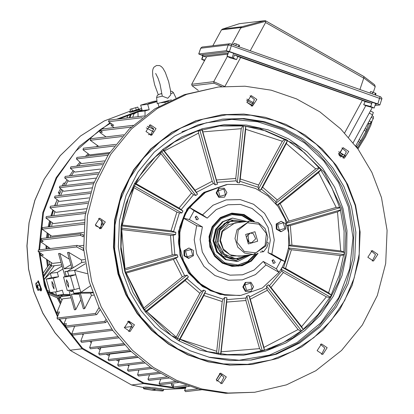 <?xml version="1.0" encoding="UTF-8"?>
<svg xmlns="http://www.w3.org/2000/svg" width="414" height="414" viewBox="0 0 414 414"><rect width="100%" height="100%" fill="white"/><g stroke="black" fill="none" stroke-linecap="round" stroke-linejoin="round"><path stroke-width="0.62" d="M281.184 221.267L285.619 223.783L285.717 228.942L281.38 231.592L276.945 229.077L276.847 223.912L281.184 221.267L276.205 223.99L276.847 223.912M284.899 228.445L283.3 222.794L277.763 224.398L279.362 230.049L284.899 228.445M281.38 231.592L280.739 231.664L276.304 229.154L276.205 223.99M276.304 229.154L276.945 229.077M148.424 103.754L155.876 101.616L148.424 103.754M68.61 287.28L68.284 283.367L66.457 279.755L66.809 283.662L68.61 287.28M54.053 289.008L53.727 285.096L51.9 281.489L52.252 285.396L54.053 289.008M111.542 123.776L111.045 124.216L111.262 125.582L114.197 127.595M100.405 130.762L99.722 131.228L99.914 132.48L106.098 136.91M41.1 240.053L40.375 240.529L40.665 241.776L50.415 248.535M41.121 253.58L40.546 254.061L40.877 255.412L52.506 263.392L61.003 262.383M78.644 245.978L83.488 245.398M95.67 225.853L99.567 227.612L99.463 228.678M84.249 222.597L42.378 227.576L42.062 229.123L51.76 236.161L83.514 232.389M85.776 211.854L46.275 216.553L45.944 218.1L53.38 223.534L84.57 219.824M87.913 201.784L50.394 206.244L50.037 207.781L55.906 212.346L86.366 208.723M90.713 191.863L54.912 196.117L54.544 197.659L59.419 201.421L88.922 197.918M94.19 182.088L59.823 186.176L59.425 187.702L63.715 191.242L92.043 187.873M100.788 228.176L101.808 220.191L100.788 228.176M43.056 277.54L51.569 266.042L51.067 262.409L51.569 266.042L61.702 264.836M50.089 248.571L50.084 248.307L50.089 248.571M50.384 237.445L50.555 235.287L50.384 237.445M51.621 226.479L52.267 222.716L51.621 226.479M53.794 215.658L54.876 211.544L53.794 215.658M56.739 205.489L58.462 200.681L56.739 205.489M60.589 195.444L62.84 190.518L60.589 195.444M65.396 185.513L68.155 180.659L65.396 185.513M92.643 292.31L80.787 292.434L79.566 288.134L74.297 289.66L67.291 290.493L63.487 277.054L68.755 275.527L67.539 271.227L81.76 262.45L81.398 259.956L84.694 259.568M81.76 262.45L85.041 262.062M145.055 115.527L144.988 110.931L149.206 109.71L147.684 104.333L156.999 101.637M138.053 116.67L137.981 111.764L144.988 110.931M152.642 128.801L153.578 128.692M71.291 175.681L74.204 171.468L71.291 175.681M78.453 165.926L80.896 163.002L78.453 165.926M87.209 156.213L89.046 154.412L87.209 156.213M98.19 146.463L98.47 146.24L98.19 146.463M98.366 172.462L65.133 176.411L64.729 177.953L68.972 181.306L95.82 178.118M148.383 134.633L152.254 134.172M115.609 144.393L83.416 148.217L82.981 149.77L89.678 154.898L109.741 152.512M109.001 153.62L76.926 157.434L76.455 158.945L81.548 163.597L104.488 160.875M103.283 162.976L70.83 166.832L70.406 168.363L74.95 172.079L100.017 169.098M158.862 106.419L158.039 103.526M68.91 290.297L70.075 294.416L63.533 294.483L62.317 290.183L57.049 291.71L53.246 278.27L58.514 276.743L57.298 272.443L62.876 268.996L65.029 276.604M70.287 295.177L56.527 295.317L63.533 294.483M144.564 363.083L118.601 366.173L117.679 364.993L119.465 359.662L137.624 357.505M137.443 357.344L108.991 360.729L108.075 359.564L109.808 354.053L131.026 351.527M130.731 351.243L99.624 354.938L98.734 353.753L100.83 347.713L124.526 344.898M124.329 327.407L131.688 326.532L132.237 327.138M99.075 307.566L95.489 313.465L96.333 314.681L57.774 319.266L56.956 318.045L59.45 311.975L56.972 312.27L62.54 298.836L71.037 297.826M56.754 295.311L60.247 296.683L61.888 300.404L60.247 296.683L70.375 295.477M119.232 360.361L117.892 359.668L119.232 360.361M109.55 354.865L108.09 353.934L109.55 354.865M100.519 348.619L99.386 347.75L100.519 348.619M91.784 341.348L91.556 341.141L91.784 341.348M132.128 325.42L128.94 321.647L132.128 325.42M79.255 294.183L71.368 294.261L79.022 293.35L83.385 308.772L84.679 308.616L91.432 295.405L90.433 293.096L92.824 292.812M91.432 295.405L93.693 295.135M57.049 291.71L50.042 292.543L46.233 279.103L51.507 277.577L50.285 273.276L62.038 266.026M49.778 291.606L47.165 290.173L44.122 279.419L50.285 273.276L57.298 272.443M90.433 293.096L73.78 293.267L72.807 289.836M81.398 259.956L68.755 252.364L67.461 252.514L71.824 267.936L64.17 268.846L70.908 264.691M146.251 127.869L153.641 131.838M99.914 132.48L102.393 132.185L100.385 130.746L100.83 129.184L133.158 125.338M153.744 129.318L147.306 126.301M105.705 319.794L104.747 321.357L105.575 322.578L106.745 321.492M105.575 322.578L66.281 327.251L65.448 326.03L66.411 323.66L63.932 323.955L66.245 318.257M83.426 234.888L80.756 233.838L80.414 235.395L83.385 236.694M40.665 241.776L43.149 241.481L41.115 240.063L41.4 238.516L80.756 233.838M216.724 380.89L217.847 380.482L221.997 374.385M220.031 373.485L216.274 379.741M189.26 386.391L173.896 388.218L172.933 387.018L173.859 384.637L171.38 384.932L172.038 383.235M62.876 268.996L58.514 253.58L59.807 253.425L69.34 259.154M83.633 248.338L77.547 245.455L77.009 245.373L76.652 246.93L83.178 250.382L83.763 250.315M40.877 255.412L43.356 255.117L38.124 251.51L38.398 249.963L77.009 245.373M160.166 373.449L138.55 376.021L137.593 374.898L138.856 370.033M201.494 389.771L185.565 391.665L184.603 390.454L186.119 386.764M168.762 378.06L148.895 380.425L147.943 379.24L149.537 374.717M178.517 382.469L160.021 384.663L159.064 383.467L160.782 379.012M152.124 368.455L128.454 371.27L127.517 370.106L129.168 364.915M124.412 344.774L90.506 348.805L89.626 347.62L91.872 341.1M118.482 337.938L81.63 342.321L80.771 341.11L83.519 333.829M131.688 326.532L128.687 331.557M112.67 330.367L72.579 335.128L71.731 333.922L74.66 326.258M96.333 314.681L97.026 314.267L100.121 309.672M80.823 299.715L75.731 309.682L74.437 309.832L70.075 294.416M98.692 146.401L90.226 140.305L90.661 138.742L123.672 134.819M111.262 125.582L113.741 125.287L108.515 121.7L108.965 120.127L144.553 115.899M83.644 248.519L83.178 250.382M83.421 235.023L82.976 236.746M99.127 307.68L99.546 308.534M171.38 384.932L172.441 386.246L173.269 386.148M63.932 323.955L64.843 325.295L65.795 325.181M56.972 312.27L57.939 313.729L58.772 313.631M55.942 294.996L46.937 291.461M130.022 117.628L131.29 114.228L136.325 112.649M246.822 102.284L252.468 105.482M132.713 117.307L133.986 113.907L137.981 111.764L142.199 110.543L140.677 105.166L147.684 104.333M142.199 110.543L149.206 109.71M140.677 105.166L153.848 101.352L156.932 100.985M46.233 279.103L53.246 278.27M51.507 277.577L58.514 276.743M74.297 289.66L70.494 276.221L75.762 274.694L74.546 270.394L64.931 271.532L66.266 276.247M87.204 273.67L74.546 270.394L85.3 263.754M90.464 285.836L80.787 292.434L73.78 293.267M51.222 292.403L56.527 295.317L55.559 291.886M133.986 113.907L131.29 114.228L131.176 113.809M47.165 290.173L46.539 290.245M54.265 265.721L44.122 279.419L43.506 279.491M62.938 296.362L60.18 295.28M165.124 102.967L164.932 102.284L161.419 102.703M164.932 102.284L168.576 101.228M79.566 288.134L75.762 274.694L68.755 275.527M70.494 276.221L63.487 277.054M73.211 291.265L70.608 291.575L72.9 290.157M75.731 309.682L71.368 294.261M84.679 308.616L80.316 293.2M73.118 267.78L68.755 252.364M64.17 268.846L59.807 253.425M70.608 291.575L70.204 290.147M67.617 271.506L64.931 271.532M373.335 112.515L372.553 114.89L355.704 145.914M368.776 123.496L365.997 131.259L360.92 140.615L356.656 146.613M375.503 95.044L375.99 93.595L372.833 92.167L370.53 91.566L370.012 93.103M374.996 94.863L375.56 93.176M372.248 93.895L372.833 92.167M368.087 123.108L369.795 123.791L372.067 120.94L373.475 118.016L373.438 116.557L372.067 115.78M371.27 117.245L373.143 118.306M369.283 120.909L371.156 121.97M239.023 46.834L239.509 45.385L236.353 43.956L234.05 43.356L233.532 44.893M238.516 46.653L239.08 44.966M235.768 45.685L236.353 43.956M344.65 132.92L362.364 100.291L365.096 101.585L363.715 104.67L365.779 105.653L348.619 137.257M342.73 148.103L340.158 152.838L342.74 154.815L341.876 155.385L339.278 155.695M365.779 105.653L374.132 108.07L370.67 106.512L363.715 104.67M233.367 58.012L234.433 54.845L237.822 56.532L236.56 59.6L232.197 57.598L227.017 56.257L228.083 53.09L203.088 56.061L206.493 57.039M227.721 54.156L206.7 56.656L191.698 84.29L192.024 85.682L198.316 90.469M237.822 56.532L362.364 100.291M234.433 54.845L371.736 103.345L365.096 101.585M191.698 84.29L213.707 81.677L227.405 56.449M240.725 57.323L224.968 86.345M236.56 59.6L230.313 57.893L227.017 56.257M204.863 60.04L201.654 59.3L204.532 60.651M202.022 59.228L203.088 56.061M370.67 106.512L371.736 103.345M339.164 155.493L341.876 155.385M224.388 86.386L213.707 81.677L214.043 83.209L192.215 85.802M372.165 107.692L353.173 142.67M345.731 156.104L340.137 156.771M345.778 156.026L338.647 151.684M374.981 105.539L379.917 104.933L377.806 103.976L229.387 51.553L226.256 50.699L198.761 53.965L202.87 55.673M375.41 104.261L376.973 104.064L375.71 103.495L230.407 52.164L228.528 51.652L201.68 54.845L202.948 55.445M231.887 44.314L240.974 27.547L221.49 29.865L212.843 45.763M375.224 86.645L363.839 77.977L363.787 76.481L374.639 84.746L375.25 86.567L373.309 92.343M359.937 89.543L363.761 78.168L265.586 22.522L250.232 50.793M265.586 22.522L265.358 20.71L264.582 20.7L239.318 23.722L222.515 29.078L221.49 29.865M264.582 20.7L239.318 23.722M363.787 76.481L265.358 20.71M222.592 29.052L241.838 26.765L240.974 27.547M357.142 147.839L357.008 146.815L355.921 146.199M368.833 123.527L368.408 124.619M276.236 225.599L276.273 227.602M216.791 192.821L219.239 188.313L224.305 188.235L226.924 192.67L224.476 197.178L219.41 197.255L216.791 192.821L216.149 192.898L218.597 188.391L219.239 188.313M223.876 189.115L218.338 190.719L219.937 196.365L225.475 194.761L223.876 189.115M224.476 197.178L218.768 197.333L216.149 192.898M218.768 197.333L219.41 197.255M217.65 190.14L216.941 191.444M216.946 194.244L217.857 195.786M184.018 252.307L184.059 254.315M138.467 109.291L130.664 111.501M139.57 109.084L139.72 109.617L132.004 111.94L129.768 112.437L129.618 111.899M137.841 107.081L138.499 109.394L136.335 110.114L130.689 111.589L130.032 109.275L137.841 107.081L130.032 109.275M133.355 108.39L134.612 108.018M134.54 107.997L134.012 108.178M133.634 108.297L133.996 108.137M133.618 108.251L133.339 108.359M136.335 110.114L135.678 107.806M132.428 111.211L131.776 108.898M254.977 231.721L245.662 234.422L248.353 243.924L257.668 241.227L254.977 231.721M253.28 233.636L250.387 233.051L246.252 236.953L248.643 242.18L251.541 242.764L255.676 238.862L253.28 233.636M248.861 242.293L247.893 234.138M248.152 255.127L238.666 259.071L228.383 257.399L220.439 250.511L217.179 240.43L219.549 230.117L225.62 223.379L234.045 220.217L244.193 221.826M247.784 255.174L235.768 258.859L224.109 254.041L217.95 242.852L220.02 230.236L230.334 221.407L243.825 221.868M253.43 254.501L238.873 256.23L230.06 254.796L223.255 248.897L220.455 240.255L222.489 231.416L234.914 222.929L249.471 221.2L258.284 222.628L265.089 228.533L267.884 237.175L265.855 246.014L253.43 254.501L244.612 253.068L237.807 247.163L235.012 238.521L237.041 229.682L249.471 221.2M265.11 245.445L255.924 252.876L244.244 251.489L236.911 242.097L238.216 230.205L247.401 222.773L259.081 224.16L266.419 233.553L265.11 245.445M268.329 242.93L266.911 247.205L263.558 251.717L260.147 252.121M163.447 390.402L163.566 389.289L155.509 387.959L143.565 387.09L143.487 388.498L143.87 388.849L151.545 390.076L155.219 389.636L151.55 390.076L162.04 390.982L163.1 390.873L163.447 390.402L155.385 389.072L143.446 388.203M237.45 261.467L225.77 259.63L216.92 251.955L213.282 240.72L215.922 229.232L222.685 221.723L232.306 218.173M250.77 254.817L237.796 261.425L226.339 259.562L217.49 251.888L213.852 240.653L216.496 229.165L223.26 221.656L232.647 218.131L246.811 221.516M237.739 261.431L226.22 259.578L217.376 251.903L213.738 240.669L216.377 229.175L223.141 221.671L232.59 218.137M249.176 255.008L236.161 260.546L222.701 256.131L215.239 243.872L217.36 229.651L229.635 219.762L245.217 221.702M237.978 259.138L227.488 257.777L219.27 250.962L215.818 240.767L218.178 230.277L224.538 223.353L233.361 220.31M257.57 253.44L249.399 262.088L238.304 266.15L224.347 263.884L213.572 254.532L209.142 240.85L212.356 226.856L220.595 217.712L232.037 213.417L243.774 214.768L253.746 221.262M257.218 253.575L250.517 260.991L241.548 265.27L231.643 265.772L222.271 262.429L214.814 255.733L210.379 246.672L209.619 236.591L212.651 226.986L220.569 218.106L231.555 213.764L243.308 214.876L253.368 221.211M255.024 254.232L247.551 261.529L237.791 265.079M255.981 253.989L248.296 261.498L238.226 265.032L224.859 262.859L214.535 253.906L210.291 240.798L213.37 227.395L221.262 218.639L232.218 214.524L242.842 215.601L252.074 221.102M237.227 261.493L225.475 259.666L216.631 251.991L212.993 240.757L215.632 229.268L222.396 221.759L232.078 218.199M231.788 214.576L242.107 215.746L251.086 221.086M37.627 282.395L37.897 280.982L41.038 289.381L40.774 290.913L39.791 289.867M37.897 280.982L38.424 280.827L41.566 289.226L41.302 290.763L40.774 290.913M36.209 282.803L38.471 282.146L39.811 284.853L40.675 288.651L40.199 289.748L37.938 290.405L36.598 287.699L35.733 283.9L36.209 282.803L37.545 285.51L38.409 289.308L37.938 290.405M37.446 287.171L37.11 285.934M36.598 285.448L36.929 285.95M36.427 285.5L37.146 286.353M37.244 286.742L36.887 286.426M36.996 286.814L37.291 288.227L37.436 287.14M39.811 284.853L37.545 285.51M40.675 288.651L38.409 289.308M195.17 217.076L197.028 219.891L198.435 218.928L196.583 216.113L195.17 217.076M195.594 216.553L196.391 219.172L195.967 219.694M272.008 260.629L273.866 263.444L275.274 262.481L273.416 259.666L272.008 260.629M272.428 260.106L273.224 262.724L272.8 263.247M194.119 210.736L189.353 219.523L183.588 218.25L186.233 212.672L189.462 207.435L194.119 210.736L207.181 218.137L202.539 214.845L189.462 207.435L206.141 191.78L227.653 184.385L241.905 184.592L255.64 188.536L267.93 195.941L277.944 206.317L285.013 218.959L288.651 233.015L288.62 247.536L284.915 261.539L282.276 267.113L279.041 272.35L265.969 264.939L263.268 261.42L254.108 270.016L242.563 274.787L230.086 275.134L218.261 271.015L208.584 262.947L202.27 251.95L200.122 239.411L202.41 226.924L189.353 219.523M232.037 213.417L220.543 217.723L212.304 226.862L209.086 240.855L213.52 254.538L224.295 263.889L238.304 266.15M254.336 221.361L244.053 214.504L231.861 213.117L220.393 217.495L212.134 226.691L209.023 236.622L209.862 247.023L214.53 256.333L222.313 263.149L232.052 266.435L242.262 265.7L251.412 261.058L258.124 253.202M227.653 184.385L204.345 192.35L187.433 208.977L178.957 231.328L180.478 255.288L188.975 272.909L202.907 286.488L220.564 294.349L239.773 295.529L220.134 294.401L202.477 286.54L188.546 272.961L180.049 255.334L178.522 231.379L186.999 209.029L203.916 192.401L226.577 184.515L202.498 193.555L185.151 212.801L179.769 227.048L178.382 242.268L181.094 257.317L187.708 271.072L197.726 282.498L210.395 290.752L224.766 295.208L240.85 295.399L262.362 288.009L279.041 272.35L276.324 268.821L263.268 261.42M202.41 226.924L196.666 225.661L183.588 218.25L179.888 232.254L179.852 246.775L183.49 260.83L190.559 273.473L200.573 283.849L212.863 291.254L226.598 295.192L240.85 295.399M276.324 268.821L281.09 260.033L268.034 252.633L270.326 240.146L268.179 227.607L261.865 216.61L252.183 208.542L240.358 204.423L227.886 204.77L216.336 209.546L207.181 218.137M268.034 252.633L271.838 254.129L284.915 261.539L281.09 260.033M271.838 254.129L274.291 239.97L271.76 225.796L264.567 213.381L253.596 204.268L240.218 199.584L226.101 199.915L212.998 205.225L202.539 214.845M196.666 225.661L194.213 239.82L196.743 253.989L203.936 266.404L214.907 275.522L228.285 280.206L242.402 279.869L255.505 274.565L265.969 264.939M189.167 258.3L184.732 255.785L184.634 250.625L188.97 247.976L193.405 250.491L193.504 255.655L188.525 258.377L184.085 255.862L183.987 250.703L188.97 247.976M185.544 251.112L187.144 256.763L192.686 255.159L191.082 249.507L185.544 251.112M184.085 255.862L184.732 255.785M183.987 250.703L184.634 250.625M160.011 93.999L161.833 93.787M161.827 93.574L160.146 93.957M155.648 73.444L158.044 78.179L160.037 84.109L162.283 96.151L167.779 98.268L170.759 94.873L170.521 90.449L168.643 81.672L165.284 72.362L162.925 68.232L161.248 66.483L159.571 65.578L156.513 65.495L153.972 67.197L153.04 68.859L152.554 71.234L152.771 75.99L154.65 84.751L158.272 94.62M162.283 96.151L156.58 97.497L157.201 103.629L171.391 99.893M128.909 365.733L127.377 365.127M118.901 361.334L116.06 359.89M109.198 355.999L106.258 354.151M100.079 349.877L97.554 347.967M91.292 342.771L89.724 341.359M83.131 334.859L82.303 333.974M60.977 302.587L58.969 298.194L60.475 298.013L59.839 296.522M63.565 185.731L67.001 179.754M69.459 175.898L73.159 170.615M76.616 166.143L79.98 162.169M85.377 156.43L88.161 153.734M96.358 146.68L97.668 145.666M51.3 266.409L51.041 264.686L49.53 264.862L49.043 261.022M48.257 248.788L48.241 247.029M48.552 237.667L48.852 234.055M49.789 226.696L50.694 221.573M51.957 215.875L53.427 210.416M54.907 205.706L57.111 199.641M58.752 195.662L61.608 189.503M106.719 354.446L106.207 354.156M59.616 193.716L58.25 192.94L60.573 188.655M62.064 185.907L63.549 183.179L65.086 182.998M141.691 110.688L136.377 112.054M60.066 192.722L58.25 192.94M130.871 113.922L131.103 114.735M140.822 110.74L141.676 110.636M42.363 274.296L49.416 264.023M59.192 298.711L47.713 293.717M60.475 298.013L47.201 292.243M42.849 276.619L51.041 264.686M126.891 117.995L128.159 114.937M129.152 117.726L130.71 113.979M98.506 218.452L102.936 222.271L99.727 228.714M105.306 221.992L99.676 218.168L95.298 224.89L100.928 228.714L105.306 221.992M149.211 125.064L153.641 128.889L150.432 135.331M156.011 128.604L150.38 124.785L146.002 131.507L151.633 135.331L156.011 128.604M250.035 95.857L254.465 99.681L251.257 106.124M256.84 99.401L251.205 95.577L246.827 102.299L252.457 106.124L256.84 99.401M341.923 147.943L346.352 151.767L343.144 158.205M348.723 151.483L343.092 147.658L338.714 154.386L344.344 158.205L348.723 151.483M371.042 250.801L375.472 254.626L372.264 261.068M377.842 254.346L372.212 250.522L367.834 257.244L373.464 261.068L377.842 254.346M320.338 344.189L324.767 348.014L321.559 354.456M327.138 347.729L321.507 343.905L317.129 350.632L322.76 354.451L327.138 347.729M219.513 373.392L223.943 377.216L220.729 383.659M226.313 376.937L220.683 373.112L216.299 379.835L221.935 383.659L226.313 376.937M127.626 321.311L132.056 325.135L128.847 331.578M134.426 324.855L128.795 321.031L124.417 327.753L130.048 331.578L134.426 324.855M222.158 114.678L195.765 120.769L171.707 132.356L150.675 148.942L133.65 169.766L121.431 193.845L114.58 220.062L113.42 247.189L118.006 273.959L125.851 294.639L137.122 313.615L151.477 330.294L168.472 344.163L187.578 354.798L208.201 361.857L229.703 365.127L251.847 364.46L277.81 358.415L301.868 346.834L322.899 330.243L339.92 309.418L352.143 285.339L358.995 259.128L360.149 232L355.564 205.225L347.724 184.546L336.447 165.569L322.092 148.89L305.097 135.021L285.996 124.391L265.374 117.328L243.872 114.057L222.158 114.678L196.195 120.717L172.136 132.304L151.105 148.895L134.084 169.714L121.861 193.793L115.009 220.01L113.85 247.137L118.44 273.913L126.28 294.592L137.557 313.564L151.912 330.243L168.907 344.117L188.008 354.746L208.63 361.805L230.132 365.076L251.847 364.46M119.072 273.747L127.993 296.579L141.107 317.222L157.905 334.885L177.751 348.878L199.879 358.674L223.436 363.89L247.515 364.33L271.201 359.973L293.573 350.989L313.776 337.72L331.029 320.684L344.676 300.528L354.193 278.027L359.207 254.046L359.528 229.511L355.145 205.365L346.228 182.527L333.115 161.884L316.312 144.227L296.465 130.229L274.342 120.433L250.786 115.216L226.701 114.781L203.02 119.139L180.649 128.123L160.446 141.386L143.187 158.427L129.541 178.584L120.029 201.08L115.014 225.061L114.694 249.595L119.072 273.747M351.455 206.431L343.894 186.486L333.022 168.188L319.173 152.104L302.784 138.726L284.361 128.475L264.474 121.664L243.732 118.507L222.789 119.103L197.752 124.93L174.553 136.102L154.267 152.104L137.852 172.183L126.063 195.408L119.455 220.693L118.337 246.853L122.761 272.676L130.327 292.62L141.2 310.919L155.043 327.008L171.432 340.386L189.86 350.637L209.748 357.448L230.484 360.599L251.427 360.004L276.464 354.177L299.669 343.004L319.95 327.003L336.37 306.924L348.158 283.699L354.762 258.419L355.88 232.254L351.455 206.431M286.529 223.218L340.075 207.709L339.625 207.316L336.23 207.43L289.039 221.097L287.135 222.085L286.472 223.042M320.85 169.776L318.568 172.56L280.18 203.616L277.116 205.158L275.745 203.403L319.484 168.022L320.85 169.776L277.116 205.158M319.484 168.022L318.878 167.711L315.732 168.933L277.344 199.988L275.993 201.742L275.745 203.403M287.507 140.403L286.343 143.544L262.611 187.257L260.468 190.207L258.548 189.12L285.588 139.316L287.507 140.403L260.468 190.207M285.588 139.316L284.879 139.14L282.364 141.288L258.631 185.001L258.077 187.257L258.548 189.12M245.73 126.218L245.73 129.251L240.26 178.967L239.499 182.859L237.32 182.6L243.551 125.959L245.73 126.218L239.499 182.859M243.551 125.959L242.79 125.949L241.212 128.718L235.747 178.434L236.115 180.835L237.32 182.6M340.075 207.709L340.681 209.862L340.474 210.333L337.493 211.885L290.297 225.552L288.196 225.821L287.192 225.521M124.552 268.753L172.167 254.952L174.811 254.62L177.28 254.864L177.891 257.016L125.499 272.189M125.794 273.193L173.43 259.407L177.891 257.016M143.347 308.44L182.289 276.888L184.634 275.657L187.076 275.144L188.442 276.894L145.666 311.504M146.106 312.058L185.125 280.521L188.442 276.894M175.614 338.238L199.858 293.247L201.592 291.296L203.724 290.095L205.644 291.182L179.003 340.241M179.381 340.453L203.838 295.503L205.644 291.182M217.008 353.509L216.739 351.253L222.204 301.537L223.105 299.156L224.688 297.438L226.872 297.697L220.678 354.017M220.91 354.042L226.722 302.075L226.872 297.697M245.895 298.049L246.785 296.067L248.892 295.456L264.422 350.311L261.565 351.077L259.557 348.645L245.926 300.497L245.895 298.049L226.888 299.607M264.422 350.311L263.925 347.382L250.294 299.234L248.892 295.456M266.492 288.134L266.642 286.177L268.36 284.791L303.281 329.513L301.568 330.9L300.895 331.21L298.064 329.539L267.413 290.286L266.492 288.134L249.554 296.988M303.281 329.513L301.615 326.667L270.963 287.414L268.36 284.791M281.763 270.927L281.241 269.281L282.301 267.33L331.303 295.11L330.248 297.061L329.704 297.49L326.398 296.838L283.388 272.459L281.763 270.927L269.473 285.727M331.303 295.11L328.597 292.796L285.582 268.417L282.301 267.33M288.822 245.761L344.225 252.338L343.982 254.558L343.604 255.04L340.246 255.521L291.425 249.73L289.386 249.047L288.537 248.141M344.225 252.338L343.946 251.929L340.748 250.925L291.932 245.129L289.81 245.191L288.837 245.631M218.426 86.976L184.323 94.64L154.919 108.799L129.215 129.075L108.406 154.525L93.471 183.956L85.098 215.994L83.68 249.15L89.289 281.877L98.874 307.152L112.655 330.341L130.198 350.73L150.97 367.679L174.32 380.673L199.522 389.3L225.801 393.3L254.713 392.26L286.447 384.88L315.851 370.721L341.555 350.441L362.359 324.995L377.299 295.565L385.672 263.521L387.085 230.37L381.48 197.644L371.896 172.369L358.115 149.18L340.567 128.79L319.799 111.837L296.45 98.848L271.248 90.216L244.964 86.221L218.426 86.976L186.693 94.356L157.289 108.52L131.585 128.795L110.781 154.241L95.841 183.671L87.468 215.715L86.055 248.871L91.66 281.592L101.244 306.867L115.025 330.056L132.573 350.446L153.34 367.399L176.69 380.388L201.897 389.02L228.176 393.021L254.713 392.26M121.25 229.511L170.537 235.38L173.197 235.25L175.588 234.567L121.38 228.13M133.168 187.252L176.881 212.092L179.402 212.905L181.891 212.967L133.924 185.782M121.737 224.937L171.044 230.779L175.831 232.347L175.588 234.567M160.083 152.523L191.506 193.09L193.535 194.715L195.832 195.511L161.388 151.405M135.285 183.247L179.081 208.045L182.952 211.016L181.891 212.967M198.503 130.658L198.544 133.122L212.175 181.27L213.453 183.454L215.301 184.846L199.838 130.229M163.39 149.754L195.056 190.217L197.55 194.125L195.832 195.511M202.141 129.535L217.112 182.393L217.407 184.235L215.301 184.846M103.133 223.462L102.9 225.34M246.785 296.067L262.316 350.922M266.642 286.177L301.568 330.9M281.241 269.281L330.248 297.061M288.558 247.976L343.982 254.558M287.15 225.366L340.681 209.862M217.407 184.235L201.939 129.592M197.55 194.125L163.09 149.997M182.952 211.016L134.969 183.821M175.831 232.347L121.618 225.909M177.28 254.864L124.893 270.042M187.076 275.144L144.31 309.739M203.724 290.095L177.094 339.133M224.688 297.438L218.499 353.732M253.559 286.747L251.112 291.254L246.045 291.332L243.427 286.897L245.875 282.389L250.941 282.312L253.559 286.747M246.568 290.442L252.105 288.837L250.506 283.192L244.969 284.796L246.568 290.442M251.112 291.254L245.398 291.409L242.785 286.974L245.233 282.467L245.875 282.389M245.398 291.409L246.045 291.332M242.785 286.974L243.427 286.897M145.262 387.028L150.246 387.4M173.228 388.006L143.529 383.581L131.538 384.984L71.565 351.201L70.24 350.203L82.143 348.785L58.84 319.142M100.147 129.727L75.633 151.245L56.744 178.015L43.454 212.729L39.594 249.818M39.692 252.592L45.054 285.375L57.794 316.001M59.554 319.054L82.531 348.241L143.772 382.955L172.881 387.323M142.147 110.378L118.828 118.958M110.667 123.181L100.969 129.163M141.966 109.731L116.795 119.196M110.057 122.756L79.312 146.354L56.164 177.689L42.808 212.599L38.937 249.896M160.213 388.58L161.926 388.86M175.169 388.068L185.648 387.913M39.014 252.126L44.422 285.572L57.474 316.782M180.654 387.416L185.933 387.225M143.529 383.581L82.143 348.785M244.281 284.216L243.572 285.52M243.577 288.32L244.488 289.862M100.385 130.746L131.295 127.072M65.448 326.03L104.747 321.357M108.075 359.564L136.149 356.226M41.115 240.063L80.414 235.395M172.933 387.018L186.362 385.424M50.037 207.781L87.54 203.321M38.124 251.51L76.652 246.93M45.944 218.1L85.512 213.396M42.062 229.123L84.094 224.124M54.544 197.659L90.226 193.416M59.425 187.702L93.59 183.64M137.593 374.898L158.412 372.419M184.603 390.454L197.851 388.881M147.943 379.24L166.682 377.014M159.064 383.467L176.079 381.444M127.517 370.106L150.515 367.368M117.679 364.993L143.109 361.971M98.734 353.753L129.546 350.089M89.626 347.62L123.351 343.61M80.771 341.11L117.514 336.742M71.731 333.922L111.811 329.156M56.956 318.045L95.489 313.465M64.729 177.953L97.632 174.04M70.406 168.363L102.403 164.56M76.455 158.945L107.971 155.198M82.981 149.77L114.352 146.038M90.226 140.305L122.146 136.511M108.515 121.7L142.204 117.695M369.267 113.027L372.553 114.89M358.151 141.412L359.823 142.359M359.135 139.601L360.92 140.615M364.211 130.25L365.997 131.259M365.107 128.604L366.778 129.551M246.91 99.096L254.248 103.257M341.162 155.255L338.517 153.237M253.632 104.333L246.641 100.369M221.775 86.614L214.043 83.209M203.29 54.653L201.737 59.259M227.182 56.237L228.719 51.672M233.641 53.308L232.197 57.598M370.753 106.543L372.196 102.253M229.387 51.553L231.343 45.747L228.207 44.893L200.692 48.236M226.256 50.699L228.207 44.893L229.568 43.775L230.696 43.92L231.576 44.2L231.343 45.747L381.811 99.153M198.761 53.965L200.718 48.159L202.073 47.046L200.661 48.184L198.71 53.991M377.806 103.976L379.995 96.628L380.844 96.969L381.951 98.444L379.917 104.933M231.597 44.215L379.995 96.628L231.576 44.2L229.568 43.775L202.073 47.046M241.838 26.765L264.225 20.762M265.648 21.3L240.757 27.976M203.171 54.669L202.912 55.435M370.825 122.808L364.656 136.268L357.38 148.16M241.543 255.914L231.747 255.914L223.607 250.33L219.912 241.072L221.925 231.317L228.507 224.647L237.584 222.613M263.558 251.717L261.948 250.801M175.945 97.88L173.45 92.72L170.78 93.688M250.46 360.113L275.336 354.12L298.354 342.844L318.454 326.801L334.703 306.743L346.352 283.585L352.868 258.403L353.939 232.363L349.525 206.664L342.016 186.828L331.231 168.617L317.507 152.59L301.257 139.228L282.985 128.951L263.247 122.068L242.651 118.792L221.826 119.222M208.77 357.199L239.204 360.211L269.338 355.176L297.164 342.435L320.824 322.837L338.735 297.687L349.701 268.676L352.982 237.734L348.371 206.933L338.528 182.533L323.722 160.875L304.668 142.996L282.27 129.742L257.601 121.752L231.845 119.408L206.229 122.818L181.979 131.828M342.932 208.351L334.688 187.252L322.573 168.177L307.053 151.86L288.713 138.928L268.272 129.877L246.506 125.059L224.253 124.655L202.374 128.682L181.705 136.982L163.038 149.237L147.094 164.979L134.483 183.604L125.696 204.392L121.059 226.546L120.764 249.218L124.811 271.527L133.054 292.631L145.169 311.701L160.689 328.017L179.029 340.95L199.47 350.001L221.236 354.819L243.489 355.222L265.369 351.201L286.038 342.901L304.704 330.641L320.648 314.899L333.26 296.274L342.047 275.486L346.684 253.332L346.979 230.66L342.932 208.351M219.932 125.918L196.236 131.435L174.273 142.012L155.074 157.16L139.534 176.173L128.376 198.166L122.125 222.111L121.064 246.894L125.256 271.351L142.716 307.576L171.339 335.475L207.605 351.626L227.229 354.617L247.049 354.053L270.761 348.536L292.734 337.953L311.939 322.801L327.49 303.783L338.652 281.789L344.909 257.85L345.964 233.072L341.778 208.62L324.317 172.4L295.684 144.496L259.402 128.34L239.763 125.354L219.932 125.918L215.901 126.472M339.625 207.316L331.878 187.873L320.798 170.17M318.878 167.711L304.435 152.735L287.57 140.667M284.879 139.14L265.928 130.907L245.844 126.311M242.79 125.949L219.073 126.022M175.867 258.357L184.634 275.657M187.009 278.7L201.592 291.296M204.925 293.184L223.105 299.156M283.606 267.537L289.386 249.047M289.81 245.191L288.196 225.821M221.252 351.791L259.557 348.645M246.19 354.151L261.565 351.077M226.722 302.075L245.926 300.497M180.106 339.216L216.739 351.253M203.838 295.503L222.204 301.537M146.737 311.576L176.126 336.96M185.125 280.521L199.858 293.247M126.234 273.08L143.901 307.944M173.43 259.407L182.289 276.888M121.716 229.584L124.971 268.624M173.197 235.25L174.811 254.62M170.537 235.38L172.167 254.952M133.872 187.713L122.223 224.983M179.402 212.905L173.621 231.395M176.881 212.092L171.044 230.779M160.849 153.837L136.066 183.666M193.535 194.715L181.239 209.515M191.506 193.09L179.081 208.045M198.544 133.122L164.399 150.965M213.453 183.454L196.515 192.308M212.175 181.27L195.056 190.217M241.212 128.718L202.912 131.859M235.747 178.434L216.543 180.007M236.115 180.835L217.112 182.393M258.631 185.001L240.26 178.967M282.364 141.288L245.73 129.251M258.077 187.257L239.903 181.285M277.344 199.988L262.611 187.257M315.732 168.933L286.343 143.544M275.993 201.742L261.415 189.146M289.039 221.097L280.18 203.616M336.23 207.43L318.568 172.56M291.932 245.129L290.297 225.552M340.748 250.925L337.493 211.885M287.135 222.085L278.374 204.785M328.597 292.796L340.246 255.521M285.582 268.417L291.425 249.73M343.946 251.929L344.081 230.976L340.474 210.333M301.615 326.667L326.398 296.838M270.963 287.414L283.388 272.459M303.302 329.27L317.936 314.619L329.704 297.49M263.925 347.382L298.064 329.539M250.294 299.234L267.413 290.286M264.52 350.223L283.569 342.419L300.895 331.21M331.19 294.752L339.185 275.486L343.604 255.04M183.852 387.323L186.015 387.023M56.439 201.401L54.534 205.753M52.889 209.996L50.881 216.004M49.561 220.74L48.169 226.888M47.165 232.828L46.559 237.9M46.083 245.533L46.037 249.052M46.528 259.299L47.486 266.839M57.194 297.842L60.392 304.005M141.645 108.587L138.442 109.187L141.645 108.587M70.276 350.301L55.046 332.903L42.813 313.212L33.901 291.761L28.55 269.131L26.915 245.926L29.027 222.784L34.838 200.319L44.184 179.143L60.159 155.705L80.451 136.03L104.23 120.929L130.529 111.024L104.261 120.924L80.502 136.015L60.227 155.674L44.262 179.107L34.921 200.262L29.109 222.711L26.988 245.844L28.613 269.038L33.943 291.663L42.833 313.108L55.041 332.799L70.24 350.203M131.626 384.994L143.513 387.571L131.538 384.984M163.546 389.486L182.564 388.57L163.546 389.491M50.446 221.386L49.194 226.763M48.029 233.46L47.501 237.791M46.968 246.144L46.927 248.949M47.47 259.945L48.205 265.783M58.602 298.453L60.894 302.789M216.77 380.978L217.122 380.937M370.447 110.854L373.392 112.52M340.696 156.704L340.36 156.973M372.031 121.007L370.96 122.637M372.823 119.537L373.475 118.016M203.212 54.664L201.654 59.3M375.674 103.479L374.132 108.07M198.29 90.48L192.024 85.682M239.364 23.707L222.515 29.078M265.56 20.798L363.73 76.445M372.212 120.691L370.913 125.116L365.422 136.827L357.944 148.942M238.666 259.071L237.3 259.231M234.045 220.217L232.678 220.377M268.422 242.946L267.325 242.325M173.45 92.72L172.25 91.468L170.604 91.147M160.078 93.973L157.294 95.329L156.58 97.497M182.564 388.57L185.524 388.213M55.823 203.077L54.684 205.732M52.992 210.079L51.015 215.989M49.664 220.817L48.293 226.872M47.268 232.906L46.673 237.89M46.192 245.611L46.151 249.042M46.642 259.376L47.574 266.704M57.36 297.914L60.449 303.866"/></g></svg>
